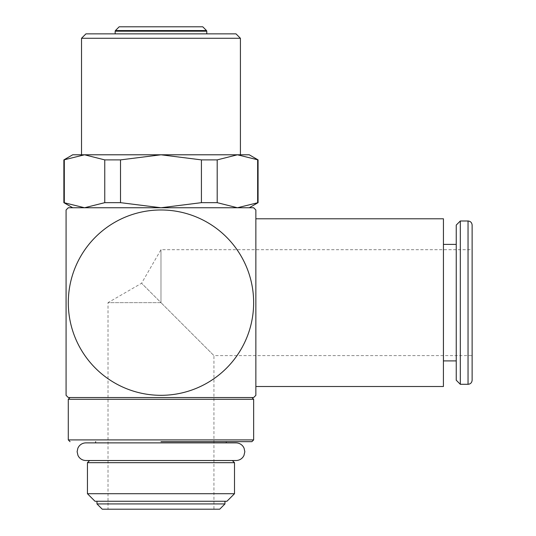 <?xml version="1.0" encoding="UTF-8"?>
<svg xmlns="http://www.w3.org/2000/svg" width="536" height="536" viewBox="0 0 536 536"><rect width="100%" height="100%" fill="white"/><g stroke="black" fill="none" stroke-linecap="round" stroke-linejoin="round"><path stroke-width="0.4" stroke-dasharray="2.68 2.01" d="M236.001 460.525L85.941 460.525M115.16 33.862L206.782 33.862L115.16 33.862M72.702 154.79L249.24 154.79M251.893 397.538L68.3 397.538M251.893 441.671L160.974 441.671M95.649 442.87L226.293 442.87L95.649 442.87M236.001 442.87L85.941 442.87M89.599 460.525L232.343 460.525L89.599 460.525M96.976 501.254L224.966 501.254L96.976 501.254M63.871 202.662L84.527 207.754L249.24 207.754M253.642 302.646A92.668 92.668 0 0 0 160.974 209.978A92.668 92.668 0 0 0 68.3 302.646A92.668 92.668 0 0 0 160.974 395.32A92.668 92.668 0 0 0 253.642 302.646M255.86 218.789L255.86 386.503M258.071 159.889L237.415 154.79L217.194 159.889L201.422 159.889L201.422 202.662L217.194 202.662L217.194 159.889M104.755 159.889L104.755 202.662L120.52 202.662L120.52 159.889L104.755 159.889L84.527 154.79L63.871 159.889M217.194 202.662L237.415 207.754L258.071 202.662M72.702 207.754L160.974 207.754L201.422 202.662M64.3 202.662L64.3 159.889M257.642 159.889L257.642 202.662M443.44 302.646L443.419 386.503M472.129 380.212L472.129 225.08M456.237 244.389L456.237 360.902L456.237 244.389M472.129 355.609L472.129 249.682L160.974 249.682L141.584 283.263L108.011 302.646L160.974 302.646L160.974 249.682L160.974 302.646L141.584 283.263L160.974 302.646L108.011 302.646L108.011 509.2L213.931 509.2L213.931 355.609L160.974 302.646L213.931 355.609L472.129 355.609L472.129 249.682M213.931 509.2L108.011 509.2M456.237 380.212L456.237 225.08M460.317 384.299L460.317 220.993M84.527 154.79L237.415 154.79M240.416 154.79L81.526 154.79M120.52 202.662L160.974 207.754L237.415 207.754M84.527 207.754L104.755 202.662M201.422 159.889L160.974 154.79L120.52 159.889M253.642 397.538L108.011 397.538M224.966 503.927L96.976 503.927M219.7 509.2L102.249 509.2M226.956 501.254L94.986 501.254M234.5 493.71L87.442 493.71M234.5 462.682L87.442 462.682M240.416 38.277L81.526 38.277M236.001 33.862L85.941 33.862M202.762 26.8L119.18 26.8M206.782 31.189L115.16 31.189M206.528 30.565L115.421 30.565M253.655 399.3L68.286 399.3M253.655 439.909L68.286 439.909M468.042 384.299L468.042 220.993"/><path stroke-width="0.8" d="M85.941 460.525L236.001 460.525C238.828 460.464 241.14 459.345 242.935 457.161L243.927 455.58L244.831 451.701L244.048 448.069L243.016 446.341C241.22 444.096 238.882 442.937 236.001 442.87L85.941 442.87C83.06 442.937 80.722 444.096 78.926 446.341L77.894 448.069L77.117 451.701L78.015 455.58L79.006 457.161C80.809 459.345 83.12 460.464 85.941 460.525M115.421 30.565L119.18 26.8L202.762 26.8L206.528 30.565L115.421 30.565L115.16 31.189L206.782 31.189L206.782 33.862M115.16 33.862L115.16 31.189M63.871 159.889L84.527 154.79L81.526 154.79L81.526 38.277L85.941 33.862L236.001 33.862L240.416 38.277L240.416 154.79L72.702 154.79L63.871 159.889L63.871 202.662L72.702 207.754L84.527 207.754L63.871 202.662M81.526 38.277L240.416 38.277M66.082 395.32L66.082 209.978L66.082 395.32A132.633 132.633 0 0 0 68.3 397.538L251.893 397.538L253.655 399.3L253.655 439.909L251.893 441.671L160.974 441.671M253.655 439.909L68.286 439.909L68.286 399.3L253.655 399.3M95.649 442.87L95.649 441.671M226.293 441.671L226.293 442.87M87.442 493.71L234.5 493.71L226.956 501.254L94.986 501.254L87.442 493.71L87.442 462.682L89.599 460.525M87.442 462.682L234.5 462.682L234.5 493.71M232.343 460.525L234.5 462.682M96.976 503.927L224.966 503.927L219.7 509.2L102.249 509.2L96.976 503.927L96.976 501.254M224.966 501.254L224.966 503.927M201.422 202.662L201.422 159.889L217.194 159.889L217.194 202.662L201.422 202.662L160.974 207.754L249.24 207.754L258.071 202.662L237.415 207.754L253.642 207.754L68.3 207.754L84.527 207.754L104.755 202.662L104.755 159.889L120.52 159.889L120.52 202.662L104.755 202.662M68.3 302.646A92.668 92.668 0 0 1 160.974 209.978A92.668 92.668 0 0 1 253.642 302.646A92.668 92.668 0 0 1 160.974 395.32A92.668 92.668 0 0 1 68.3 302.646M456.237 360.902L443.44 360.902L443.44 218.809L443.419 386.503L255.86 386.503L255.86 395.32L255.86 209.978L255.86 218.789L443.44 218.789M258.071 159.889L249.24 154.79L237.415 154.79L258.071 159.889L258.071 202.662M468.042 220.993C470.501 221.214 471.861 222.574 472.129 225.08L472.129 380.212C471.861 382.717 470.501 384.078 468.042 384.299L460.317 384.299L456.237 380.212L456.237 225.08L460.317 220.993L468.042 220.993L468.042 384.299M460.317 220.993L460.317 384.299M443.44 244.389L456.237 244.389M443.44 302.646L443.44 360.902M257.642 202.662L257.642 159.889M64.3 159.889L64.3 202.662M120.52 202.662L160.974 207.754L84.527 207.754M237.415 207.754L217.194 202.662M120.52 159.889L160.974 154.79L201.422 159.889M84.527 154.79L104.755 159.889M217.194 159.889L237.415 154.79M108.011 397.538L253.642 397.538A132.633 132.633 0 0 0 255.86 395.32M206.782 31.189L206.528 30.565M68.3 207.754A132.633 132.633 0 0 0 66.082 209.978M255.86 209.978A132.633 132.633 0 0 0 253.642 207.754M68.286 439.909L70.055 441.671M68.286 399.3L70.055 397.538"/></g></svg>
